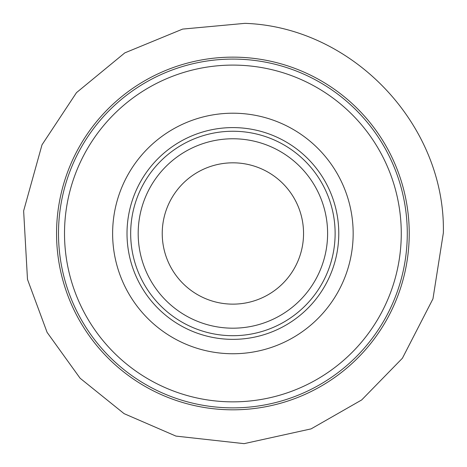 <?xml version="1.0" encoding="UTF-8"?>
<svg xmlns="http://www.w3.org/2000/svg" width="467" height="467" viewBox="0 0 467 467"><rect width="100%" height="100%" fill="white"/><g stroke="black" fill="none" stroke-linecap="round" stroke-linejoin="round"><path stroke-width="0.7" d="M353.163 233.477A120.27 120.27 0 0 1 172.761 337.635A120.27 120.27 0 0 1 172.761 129.318A120.27 120.27 0 0 1 353.163 233.477M401.27 233.477A168.377 168.377 0 0 1 148.704 379.297A168.377 168.377 0 0 1 148.704 87.656A168.377 168.377 0 0 1 401.27 233.477M407.282 233.477A174.389 174.389 0 0 1 145.698 384.504A174.389 174.389 0 0 1 145.698 82.449A174.389 174.389 0 0 1 407.282 233.477M303.55 233.477A70.657 70.657 0 0 1 197.564 294.671A70.657 70.657 0 0 1 197.564 172.288A70.657 70.657 0 0 1 303.55 233.477M327.606 233.477A94.713 94.713 0 0 1 185.539 315.499A94.713 94.713 0 0 1 185.539 151.454A94.713 94.713 0 0 1 327.606 233.477A94.713 94.713 0 0 1 185.539 315.499A94.713 94.713 0 0 1 185.539 151.454A94.713 94.713 0 0 1 327.606 233.477M335.125 233.477A102.232 102.232 0 0 1 181.78 322.008A102.232 102.232 0 0 1 181.78 144.945A102.232 102.232 0 0 1 335.125 233.477M338.773 233.477A105.881 105.881 0 0 1 179.953 325.172A105.881 105.881 0 0 1 179.953 141.781A105.881 105.881 0 0 1 338.773 233.477M409.232 233.477A176.339 176.339 0 0 1 144.723 386.191A176.339 176.339 0 0 1 144.723 80.768A176.339 176.339 0 0 1 409.232 233.477M443.364 232.84L432.962 298.827L402.408 358.23L361.692 399.939L311.092 428.881L244.113 443.65L175.942 436.096L124.094 413.651L80.09 378.217L47.097 332.364L27.489 279.383L23.636 210.897L42.007 144.817L76.5 92.629L124.794 52.888L182.632 29.094L244.918 23.35C352.737 26.975 445.582 124.987 443.364 232.84"/></g></svg>
